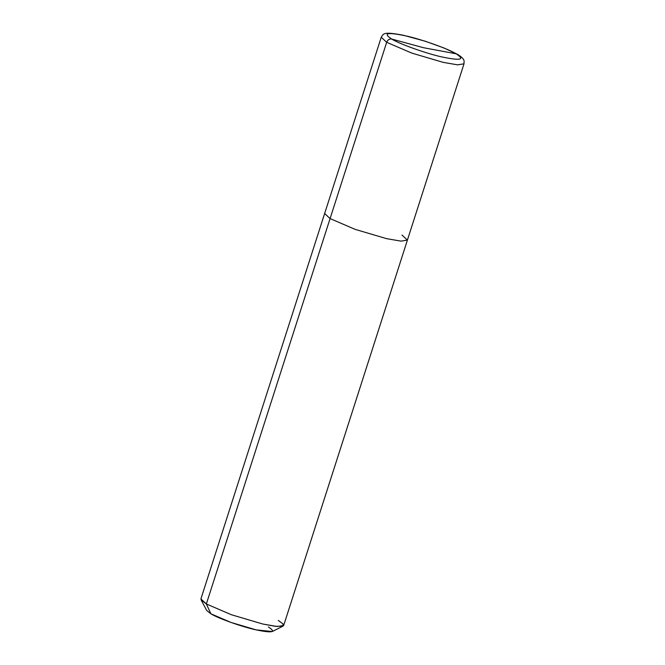 <?xml version="1.0" encoding="UTF-8"?>
<svg xmlns="http://www.w3.org/2000/svg" width="665" height="665" viewBox="0 0 665 665"><rect width="100%" height="100%" fill="white"/><g stroke="black" fill="none" stroke-linecap="round" stroke-linejoin="round"><path stroke-width="1" d="M208.635 608.899L206.35 603.961L386.681 42.294C387.737 39.792 389.416 38.711 391.718 39.052L423.53 47.714L456.165 53.807C465.242 59.742 460.654 60.823 442.4 57.049C427.279 53.873 399.407 43.973 391.718 39.052C399.407 43.973 427.279 53.873 442.4 57.049C460.654 60.823 465.242 59.742 456.165 53.807L423.53 47.714L391.718 39.052C382.641 33.117 387.229 32.036 405.484 35.81C420.596 38.986 448.468 48.886 456.165 53.807C448.468 48.886 420.596 38.986 405.484 35.81C387.229 32.036 382.641 33.117 391.718 39.052C389.416 38.711 387.737 39.792 386.681 42.294L411.768 53.084L443.214 62.377L457.587 64.846L464.004 63.815L457.587 64.846L443.214 62.377L411.768 53.084L386.681 42.294L381.245 37.24L386.681 42.294L330.081 218.585L355.168 229.375L386.614 238.66L400.987 241.129L407.404 240.107L400.987 241.129L386.614 238.66L355.168 229.375L330.081 218.585L324.645 213.531L330.081 218.585L206.35 603.961L231.437 614.751L262.883 624.044L275.684 626.364L283.041 626.122L283.016 623.878L278.236 620.42M407.404 240.107L283.672 625.482L277.255 626.513L262.883 624.044L231.437 614.751L206.35 603.961L200.913 598.907L381.245 37.24C383.655 33.316 383.605 31.579 403.214 35.212L425.251 41.23L444.054 48.005L457.138 54.164C463.347 57.78 464.07 60.299 464.087 60.956L464.004 63.815L407.404 240.107L401.968 235.044M283.041 626.122L272.259 631.534L256.133 629.871L230.979 622.44L210.905 613.812C217.771 618.209 242.642 627.037 256.133 629.871C272.426 633.238 276.515 632.274 268.411 626.979M201.054 599.805L206.35 603.961L210.905 613.812L206.674 610.478L201.054 599.805"/></g></svg>
